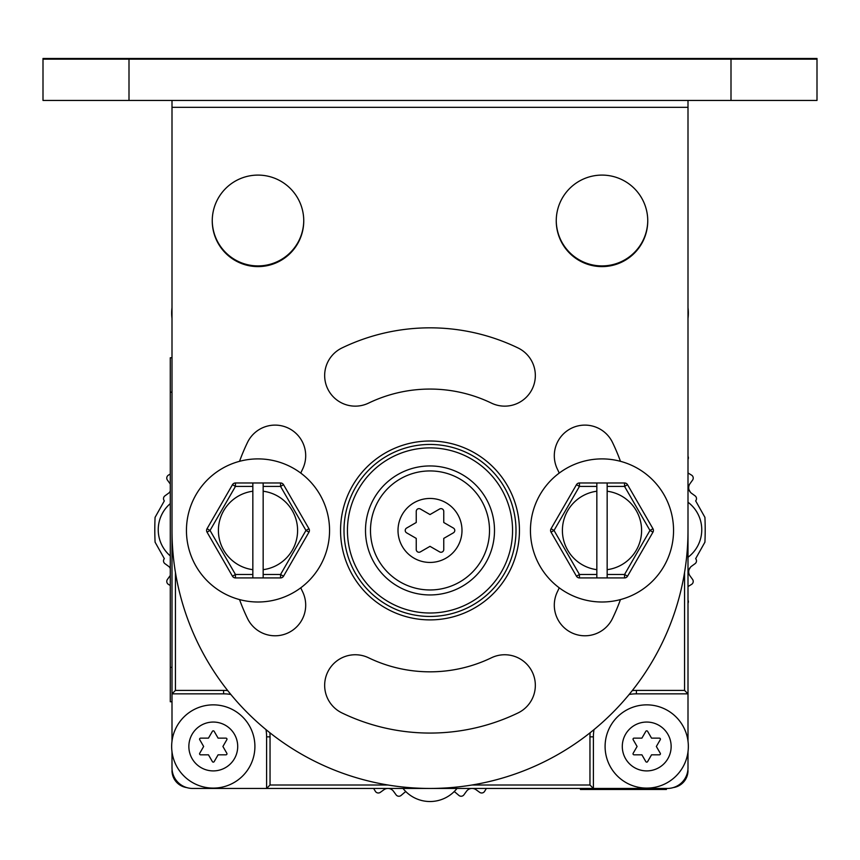 <?xml version="1.0" encoding="UTF-8"?>
<svg xmlns="http://www.w3.org/2000/svg" width="860" height="860" viewBox="0 0 860 860"><rect width="100%" height="100%" fill="white"/><g stroke="black" fill="none" stroke-linecap="round" stroke-linejoin="round"><path stroke-width="1.29" d="M172.14 770.227L172 770.56A17.2 17.2 0 0 0 186.717 787.577M687.86 770.227L688 770.56A17.2 17.2 0 0 1 673.283 787.577M172 357.76L170.28 357.76L170.28 701.76L172 701.76M666.414 788.448L666.414 789.48L580.414 789.48L580.414 788.448M666.414 789.136L580.414 789.136M430 465.948A64.5 64.5 0 0 0 365.5 530.448A64.5 64.5 0 0 0 430 594.948A64.5 64.5 0 0 0 494.5 530.448A64.5 64.5 0 0 0 430 465.948M430 444.448A86 86 0 0 0 344 530.448A86 86 0 0 0 430 616.448A86 86 0 0 0 516 530.448A86 86 0 0 0 430 444.448M172 366.36L172 741.137M172 751.823L172 767.808A20.64 20.64 0 0 0 192.64 788.448L667.36 788.448A20.64 20.64 0 0 0 688 767.808L688 751.823M175.44 572.438L175.44 690.408L172 693.848L223.6 693.848A43 43 0 0 1 230.845 694.461M265.987 729.602A43 43 0 0 1 266.6 736.848L266.6 788.448L270.04 785.008L388.01 785.008M471.989 785.008L589.96 785.008L593.4 788.448L593.4 736.848A43 43 0 0 1 594.013 729.602M629.154 694.461A43 43 0 0 1 636.4 693.848L688 693.848L688 366.36M632.283 690.591A46.44 46.44 0 0 1 636.4 690.408L684.56 690.408L688 693.848L688 741.137M254.904 746.48A41.624 41.624 0 0 0 213.28 704.856A41.624 41.624 0 0 0 171.656 746.48A41.624 41.624 0 0 0 213.28 788.104A41.624 41.624 0 0 0 254.904 746.48A41.624 41.624 0 0 1 213.28 788.104A41.624 41.624 0 0 1 171.656 746.48A41.624 41.624 0 0 1 213.28 704.856A41.624 41.624 0 0 1 254.904 746.48M237.704 746.48A24.424 24.424 0 0 0 213.28 722.056A24.424 24.424 0 0 0 188.856 746.48A24.424 24.424 0 0 0 213.28 770.904A24.424 24.424 0 0 0 237.704 746.48M208.464 738.138L200.617 738.138A1.032 1.032 0 0 0 199.724 739.686L203.648 746.48L199.724 753.274A1.032 1.032 0 0 0 200.617 754.822L208.464 754.822L212.388 761.616A1.032 1.032 0 0 0 214.172 761.616L218.096 754.822L225.944 754.822A1.032 1.032 0 0 0 226.836 753.274L222.912 746.48L226.836 739.686A1.032 1.032 0 0 0 225.944 738.138L218.096 738.138L214.172 731.344A1.032 1.032 0 0 0 212.388 731.344L208.464 738.138M688.344 746.48A41.624 41.624 0 0 0 646.72 704.856A41.624 41.624 0 0 0 605.096 746.48A41.624 41.624 0 0 0 646.72 788.104A41.624 41.624 0 0 0 688.344 746.48A41.624 41.624 0 0 1 646.72 788.104A41.624 41.624 0 0 1 605.096 746.48A41.624 41.624 0 0 1 646.72 704.856A41.624 41.624 0 0 1 688.344 746.48M671.144 746.48A24.424 24.424 0 0 0 646.72 722.056A24.424 24.424 0 0 0 622.296 746.48A24.424 24.424 0 0 0 646.72 770.904A24.424 24.424 0 0 0 671.144 746.48M641.904 738.138L634.057 738.138A1.032 1.032 0 0 0 633.164 739.686L637.088 746.48L633.164 753.274A1.032 1.032 0 0 0 634.057 754.822L641.904 754.822L645.828 761.616A1.032 1.032 0 0 0 647.612 761.616L651.536 754.822L659.383 754.822A1.032 1.032 0 0 0 660.276 753.274L656.352 746.48L660.276 739.686A1.032 1.032 0 0 0 659.383 738.138L651.536 738.138L647.612 731.344A1.032 1.032 0 0 0 645.828 731.344L641.904 738.138M688.344 313.04A41.624 41.624 0 0 0 688 307.697A41.624 41.624 0 0 1 688 318.383A41.624 41.624 0 0 0 688.344 313.04M172 307.697A41.624 41.624 0 0 0 172 318.383A41.624 41.624 0 0 1 172 307.697L172 292.4M430 546.337L439.632 551.894A2.752 2.752 0 0 0 443.76 549.519L443.76 538.392L453.392 532.835A2.752 2.752 0 0 0 453.392 528.062L443.76 522.504L443.76 511.377A2.752 2.752 0 0 0 439.632 509.002L430 514.559L420.368 509.002A2.752 2.752 0 0 0 416.24 511.377L416.24 522.504L406.608 528.062A2.752 2.752 0 0 0 406.608 532.835L416.24 538.392L416.24 549.519A2.752 2.752 0 0 0 420.368 551.894L430 546.337M489.512 530.448A59.512 59.512 0 0 0 430 470.936A59.512 59.512 0 0 0 370.488 530.448A59.512 59.512 0 0 0 430 589.96A59.512 59.512 0 0 0 489.512 530.448M172 336.873L172 318.383M688 502.24A34.4 34.4 0 0 1 688 557.28M456.993 788.448A34.4 34.4 0 0 1 403.007 788.448M170.28 555.904A34.4 34.4 0 0 1 170.28 503.616M129 58.48L43 58.48L43 59.168L817 59.168L817 58.48L731 58.48L731 100.448L129 100.448L129 58.48L731 58.48M172 59.168L172 58.48M688 59.168L688 58.48M303.752 220.504A45.752 45.752 0 0 1 258 265.912A45.752 45.752 0 0 1 212.248 220.504M647.752 220.504A45.752 45.752 0 0 1 602 265.912A45.752 45.752 0 0 1 556.248 220.504M731 100.448L817 100.448L817 59.168M172 107.328L172 530.448A258 258 0 0 0 430 788.448A258 258 0 0 0 688 530.448L688 107.328L172 107.328L172 100.448M688 100.448L688 107.328M43 59.168L43 100.448L129 100.448M340.56 530.448A89.44 89.44 0 0 0 430 619.888A89.44 89.44 0 0 0 519.44 530.448A89.44 89.44 0 0 0 430 441.008A89.44 89.44 0 0 0 340.56 530.448M556.248 220.848A45.752 45.752 0 0 0 602 266.6A45.752 45.752 0 0 0 647.752 220.848A45.752 45.752 0 0 0 602 175.096A45.752 45.752 0 0 0 556.248 220.848M212.248 220.848A45.752 45.752 0 0 0 258 266.6A45.752 45.752 0 0 0 303.752 220.848A45.752 45.752 0 0 0 258 175.096A45.752 45.752 0 0 0 212.248 220.848M341.99 712.951A202.616 202.616 0 0 0 518.01 712.951A30.616 30.616 0 0 0 532.297 672.068A30.616 30.616 0 0 0 491.415 657.792A141.384 141.384 0 0 1 368.585 657.792A30.616 30.616 0 0 0 327.703 672.068A30.616 30.616 0 0 0 341.99 712.951M518.01 347.945A202.616 202.616 0 0 0 341.99 347.945A30.616 30.616 0 0 0 327.703 388.827A30.616 30.616 0 0 0 368.585 403.103A141.384 141.384 0 0 1 491.415 403.103A30.616 30.616 0 0 0 532.297 388.827A30.616 30.616 0 0 0 518.01 347.945M239.542 461.315A202.616 202.616 0 0 1 247.497 442.438A30.616 30.616 0 0 1 288.379 428.151A30.616 30.616 0 0 1 302.656 469.033A141.384 141.384 0 0 0 300.774 473.086M300.774 587.81A141.384 141.384 0 0 0 302.656 591.863A30.616 30.616 0 0 1 288.379 632.745A30.616 30.616 0 0 1 247.497 618.458A202.616 202.616 0 0 1 239.542 599.581M620.458 599.581A202.616 202.616 0 0 1 612.503 618.458A30.616 30.616 0 0 1 571.62 632.745A30.616 30.616 0 0 1 557.345 591.863A141.384 141.384 0 0 0 559.226 587.81M559.226 473.086A141.384 141.384 0 0 0 557.345 469.033A30.616 30.616 0 0 1 571.62 428.151A30.616 30.616 0 0 1 612.503 442.438A202.616 202.616 0 0 1 620.458 461.315M652.955 528.728L627.531 484.696L624.553 486.416L607.16 486.416L607.16 491.221A39.56 39.56 0 0 1 607.16 569.675L607.16 577.92L624.553 577.92A3.44 3.44 0 0 0 627.531 576.2A3.44 3.44 0 0 1 624.553 577.92L624.553 574.48L649.966 530.448L652.955 528.728A3.44 3.44 0 0 1 652.955 532.168L649.966 530.448L624.553 486.416L624.553 482.976L579.446 482.976L579.446 486.416L576.469 484.696A3.44 3.44 0 0 1 579.446 482.976M579.446 577.92A3.44 3.44 0 0 1 576.469 576.2L579.446 574.48L579.446 577.92L607.16 577.92M596.84 482.976L596.84 577.92M596.84 569.675A39.56 39.56 0 0 1 596.84 491.221M607.16 491.221L607.16 569.675M607.16 486.416L607.16 482.976M607.16 574.48L624.553 574.48L627.531 576.2L652.955 532.168M624.553 482.976A3.44 3.44 0 0 1 627.531 484.696M576.469 484.696L551.045 528.728L554.034 530.448L551.045 532.168A3.44 3.44 0 0 1 551.045 528.728M551.045 532.168L576.469 576.2M602 602A71.552 71.552 0 0 1 530.448 530.448A71.552 71.552 0 0 1 602 458.896A71.552 71.552 0 0 1 673.552 530.448A71.552 71.552 0 0 1 602 602M308.955 528.728L283.531 484.696L280.553 486.416L263.16 486.416L263.16 491.221A39.56 39.56 0 0 1 263.16 569.675L263.16 577.92L280.553 577.92A3.44 3.44 0 0 0 283.531 576.2A3.44 3.44 0 0 1 280.553 577.92L280.553 574.48L305.966 530.448L308.955 528.728A3.44 3.44 0 0 1 308.955 532.168L305.966 530.448L280.553 486.416L280.553 482.976L235.447 482.976L235.447 486.416L232.469 484.696A3.44 3.44 0 0 1 235.447 482.976M235.447 577.92A3.44 3.44 0 0 1 232.469 576.2L235.447 574.48L235.447 577.92L263.16 577.92M252.84 482.976L252.84 577.92M252.84 569.675A39.56 39.56 0 0 1 252.84 491.221M263.16 491.221L263.16 569.675M263.16 486.416L263.16 482.976M263.16 574.48L280.553 574.48L283.531 576.2L308.955 532.168M280.553 482.976A3.44 3.44 0 0 1 283.531 484.696M232.469 484.696L207.045 528.728L210.033 530.448L207.045 532.168A3.44 3.44 0 0 1 207.045 528.728M207.045 532.168L232.469 576.2M258 602A71.552 71.552 0 0 1 186.448 530.448A71.552 71.552 0 0 1 258 458.896A71.552 71.552 0 0 1 329.552 530.448A71.552 71.552 0 0 1 258 602M688 459.423A3.44 3.44 0 0 0 688 456.294M688 586.563L691.591 584.37A3.44 3.44 0 0 0 692.569 579.414L690 575.867A6.88 6.88 0 0 1 691.515 566.256L695.063 563.676A3.44 3.44 0 0 0 695.665 558.656L704.92 542.165A275.2 275.2 0 0 0 704.92 517.354L695.665 500.864A3.44 3.44 0 0 0 695.063 495.844L691.515 493.264A6.88 6.88 0 0 1 690 483.653L692.569 480.106A3.44 3.44 0 0 0 691.591 475.15L688 472.957M688 603.226A3.44 3.44 0 0 0 688 600.097M472.366 788.448A6.88 6.88 0 0 1 476.107 789.759L479.654 792.329A3.44 3.44 0 0 0 484.61 791.35L486.384 788.448M454.134 791.63A6.88 6.88 0 0 1 455.563 792.576L458.896 795.425A3.44 3.44 0 0 0 463.916 794.823L466.496 791.275A6.88 6.88 0 0 1 471.753 788.448M388.247 788.448A6.88 6.88 0 0 1 393.504 791.275L396.084 794.823A3.44 3.44 0 0 0 401.104 795.425L404.437 792.576A6.88 6.88 0 0 1 405.866 791.63M373.616 788.448L375.39 791.35A3.44 3.44 0 0 0 380.346 792.329L383.893 789.759A6.88 6.88 0 0 1 387.634 788.448M170.28 575.458A6.88 6.88 0 0 1 170 575.867L167.431 579.414A3.44 3.44 0 0 0 168.409 584.37L170.28 585.509M170.28 491.028L169.538 492.318A6.88 6.88 0 0 0 170.28 491.339A6.88 6.88 0 0 1 168.485 493.264L164.937 495.844A3.44 3.44 0 0 0 164.335 500.864L155.079 517.354A275.2 275.2 0 0 0 155.079 542.165L164.335 558.656A3.44 3.44 0 0 0 164.937 563.676L168.485 566.256A6.88 6.88 0 0 1 170.28 568.18M170.28 474.01L168.409 475.15A3.44 3.44 0 0 0 167.431 480.106L170 483.653A6.88 6.88 0 0 1 170.28 484.062M170.28 568.492L169.538 567.202M689.01 489.802L690.462 492.318M690.462 567.202L689.01 569.718A6.88 6.88 0 0 1 690.462 567.202M172 392.16L170.28 392.16M172 667.36L170.28 667.36M430 447.888A82.56 82.56 0 0 0 347.44 530.448A82.56 82.56 0 0 0 430 613.008A82.56 82.56 0 0 0 512.56 530.448A82.56 82.56 0 0 0 430 447.888M430 619.888A89.44 89.44 0 0 0 519.44 530.448A89.44 89.44 0 0 0 430 441.008A89.44 89.44 0 0 0 340.56 530.448A89.44 89.44 0 0 0 430 619.888M684.56 690.408L684.56 572.438M589.96 785.008L589.96 736.848A46.44 46.44 0 0 1 590.143 732.731M269.857 732.731A46.44 46.44 0 0 1 270.04 736.848L270.04 785.008M175.44 690.408L223.6 690.408A46.44 46.44 0 0 1 227.717 690.591M223.6 690.408L223.6 693.848M270.04 736.848L266.6 736.848M589.96 736.848L593.4 736.848M636.4 690.408L636.4 693.848M461.992 530.448A31.992 31.992 0 0 0 430 498.456A31.992 31.992 0 0 0 398.008 530.448A31.992 31.992 0 0 0 430 562.44A31.992 31.992 0 0 0 461.992 530.448M596.84 486.416L579.446 486.416L554.034 530.448L579.446 574.48L596.84 574.48M252.84 486.416L235.447 486.416L210.033 530.448L235.447 574.48L252.84 574.48"/></g></svg>
